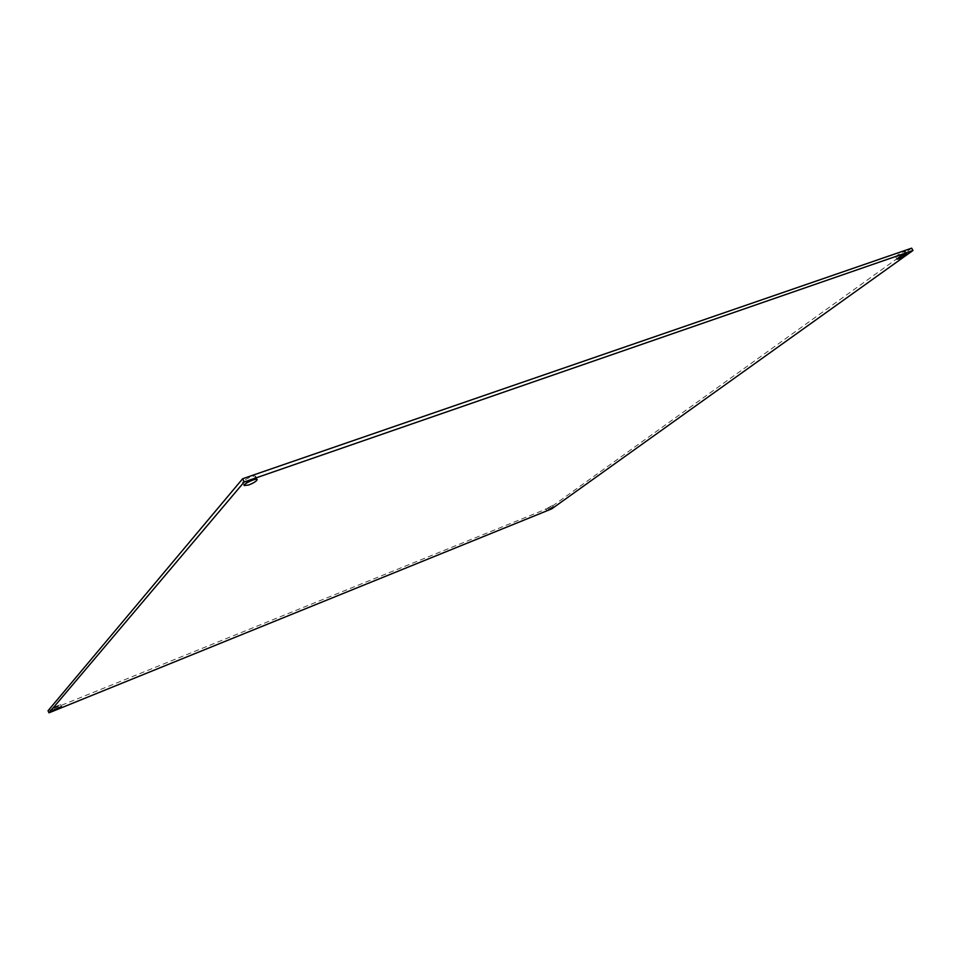<?xml version="1.0" encoding="UTF-8"?>
<svg xmlns="http://www.w3.org/2000/svg" width="961" height="961" viewBox="0 0 961 961"><rect width="100%" height="100%" fill="white"/><g stroke="black" fill="none" stroke-linecap="round" stroke-linejoin="round"><path stroke-width="0.72" stroke-dasharray="4.8 3.6" d="M897.069 256.623C901.598 254.665 904.397 252.923 905.454 251.386C901.694 252.299 898.451 254.088 895.7 256.791L897.069 256.623M247.037 481.833C252.347 479.743 255.218 477.917 255.638 476.356C255.145 474.434 241.511 480.692 242.665 482.314L247.037 481.833M55.318 707.392L60.483 704.473L51.858 708.293L55.318 707.392M547.422 508.261L552.479 505.354L547.422 508.261M911.653 248.166L550.905 507.168L48.05 710.732M551.746 508.849L550.905 507.168M906.752 253.728L905.454 251.386M896.985 259.122L895.7 256.791M257.152 479.563L255.638 476.356M244.178 485.533L242.665 482.314M61.408 706.563L60.483 704.473M52.783 710.395L51.858 708.293M553.332 507.036L552.479 505.354M546.677 510.351L545.824 508.657"/><path stroke-width="1.44" d="M48.963 712.834L48.05 710.732L242.652 478.734L911.653 248.166L912.95 250.497L551.746 508.849L48.963 712.834L244.166 481.99L912.95 250.497M898.355 258.941L896.985 259.122C899.748 256.431 903.004 254.629 906.752 253.728C905.682 255.242 902.884 256.983 898.355 258.941M248.539 485.041L244.178 485.533C243.025 483.924 256.659 477.665 257.152 479.563C256.719 481.113 253.848 482.939 248.539 485.041M56.231 709.494L52.783 710.395L61.408 706.563L56.231 709.494M548.263 509.943L553.332 507.036L548.263 509.943M242.652 478.734L244.166 481.99"/></g></svg>
